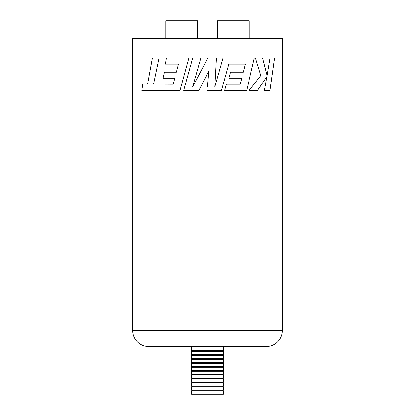 <?xml version="1.0" encoding="UTF-8"?>
<svg xmlns="http://www.w3.org/2000/svg" width="415" height="415" viewBox="0 0 415 415"><rect width="100%" height="100%" fill="white"/><g stroke="black" fill="none" stroke-linecap="round" stroke-linejoin="round"><path stroke-width="0.62" d="M132.722 330.61A15.91 15.91 0 0 0 148.632 346.52L266.368 346.52A15.91 15.91 0 0 0 282.278 330.61L282.278 38.253L132.722 38.253L132.722 330.61L282.278 330.61M267.104 75.572L262.576 57.96L255.438 57.96L260.802 75.572L249.176 90.397L257.585 90.397L266.912 76.568L264.422 90.397L269.963 90.397L274.59 57.96L270.015 57.96L267.104 75.572L262.545 57.96L255.438 57.96M207.158 90.397L221.491 90.397L228.826 64.133L245.281 64.133L243.278 72.194L230.512 72.194L228.873 78.191L241.769 78.191L240.197 84.224L226.357 84.224L224.655 90.397L246.707 90.397L254.322 57.96L223.042 57.96L214.851 86.839L216.464 57.96L207.837 57.96L192.617 86.979L200.86 57.96L192.705 57.96L183.705 90.397L198.894 90.397L208.901 70.903L207.5 86.59M159.469 90.397L180.043 90.397L141.821 90.397L142.703 84.136L147.574 84.136L152.372 57.96L159.018 57.96L153.545 84.136L173.273 84.224L174.845 78.191L162.96 78.191L164.345 72.194L176.391 72.194L178.497 64.133L176.406 72.194M180.043 90.397L188.903 57.96L166.581 57.96L165.123 64.133L178.497 64.133M249.176 90.397L257.554 90.397L266.912 76.568M264.422 90.397L269.932 90.397L274.554 57.96L270.015 57.96M208.901 70.903L207.5 73.631M221.486 90.397L228.826 64.133M230.512 72.194L243.263 72.194M228.873 78.191L241.748 78.191M226.357 84.224L240.181 84.224M224.655 90.397L246.686 90.397L254.302 57.96M223.042 57.96L228.624 57.96M214.851 86.839L216.459 57.96L207.837 57.96M207.5 58.598L192.617 86.979M198.894 90.397L183.715 90.397L192.716 57.96L200.86 57.96M147.574 84.136L152.398 57.96L159.018 57.96M142.739 84.136L141.857 90.397M165.149 64.133L166.602 57.96L188.903 57.96M164.371 72.194L162.981 78.191M173.273 84.224L174.845 78.191M223.41 394.25L191.59 394.25L191.59 391.07L223.41 391.07L223.41 394.25M223.41 346.52L223.41 350.493L191.59 350.493L191.59 346.52M223.41 354.472L191.59 354.472L191.59 351.292L223.41 351.292L223.41 354.472M223.41 358.451L191.59 358.451L191.59 355.271L223.41 355.271L223.41 358.451M223.41 362.43L191.59 362.43L191.59 359.245L223.41 359.245L223.41 362.43M223.41 366.409L191.59 366.409L191.59 363.224L223.41 363.224L223.41 366.409M223.41 370.382L191.59 370.382L191.59 367.202L223.41 367.202L223.41 370.382M223.41 374.361L191.59 374.361L191.59 371.181L223.41 371.181L223.41 374.361M223.41 378.34L191.59 378.34L191.59 375.155L223.41 375.155L223.41 378.34M223.41 382.319L191.59 382.319L191.59 379.134L223.41 379.134L223.41 382.319M223.41 386.292L191.59 386.292L191.59 383.112L223.41 383.112L223.41 386.292M223.41 390.271L191.59 390.271L191.59 387.091L223.41 387.091L223.41 390.271M217.444 38.253L217.444 20.75L249.265 20.75L249.265 38.253M165.735 38.253L165.735 20.75L197.556 20.75L197.556 38.253M222.814 391.07L222.814 390.271M222.814 387.091L222.814 386.292M222.814 383.112L222.814 382.319M222.814 379.134L222.814 378.34M222.814 375.155L222.814 374.361M222.814 371.181L222.814 370.382M222.814 367.202L222.814 366.409M222.814 363.224L222.814 362.43M222.814 359.245L222.814 358.451M222.814 355.271L222.814 354.472M222.814 351.292L222.814 350.493M192.187 351.292L192.187 350.493M192.187 355.271L192.187 354.472M192.187 359.245L192.187 358.451M192.187 363.224L192.187 362.43M192.187 367.202L192.187 366.409M192.187 371.181L192.187 370.382M192.187 375.155L192.187 374.361M192.187 379.134L192.187 378.34M192.187 383.112L192.187 382.319M192.187 387.091L192.187 386.292M192.187 391.07L192.187 390.271"/></g></svg>
